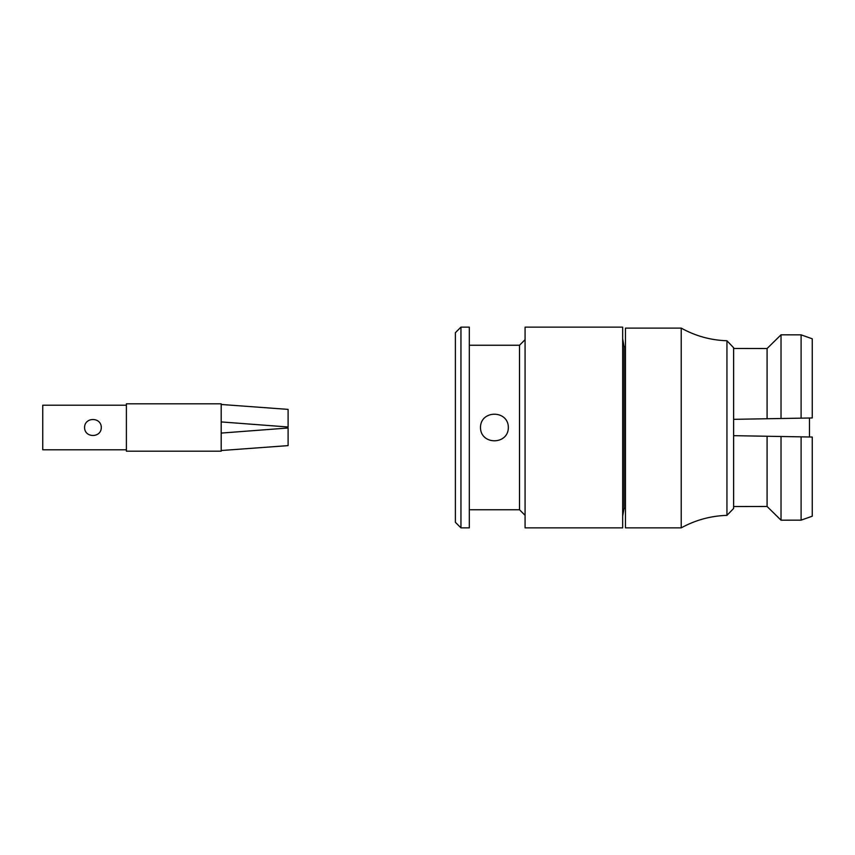 <?xml version="1.0" encoding="UTF-8"?>
<svg xmlns="http://www.w3.org/2000/svg" width="855" height="855" viewBox="0 0 855 855"><rect width="100%" height="100%" fill="white"/><g stroke="black" fill="none" stroke-linecap="round" stroke-linejoin="round"><path stroke-width="1.28" d="M221.189 404.468L221.189 403.806L126.39 403.806L126.39 451.194L221.189 451.194L221.189 404.468L288.103 409.385L221.189 404.468M126.39 449.805L42.75 449.805L42.75 405.195L126.39 405.195M101.296 427.5C101.307 416.866 84.57 416.866 84.57 427.5C84.581 438.134 101.296 438.134 101.296 427.5C101.285 438.134 84.56 438.123 84.57 427.5M288.103 445.615L221.189 450.532L288.103 445.615L288.103 428.002L221.189 433.079M272.713 429.167L282.524 428.43M282.524 426.57L221.189 421.921L288.103 426.998L288.103 409.385M525.077 327.134L525.077 527.866L622.664 527.866L622.664 327.134L525.077 327.134M460.952 427.5L460.952 327.134L469.32 327.134L469.32 527.866L460.952 527.866L460.952 427.5M469.32 345.249L519.509 345.249L519.509 509.751L525.077 515.319M460.952 527.866L455.384 522.298L455.384 332.702L460.952 327.134M508.351 427.5C508.362 445.209 480.489 445.22 480.478 427.511C480.457 409.791 508.34 409.78 508.351 427.5C508.34 445.209 480.478 445.22 480.478 427.5M625.454 508.351L624.054 508.351L624.054 346.649L622.664 338.74M781.021 418.501L781.021 334.818L767.085 348.519L733.622 348.466L767.085 348.519L767.085 418.747L801.103 418.159L801.103 334.85L812.25 338.794L801.103 334.85L781.021 334.818L801.103 334.85M801.103 418.159L812.25 417.956L812.25 338.794M767.085 348.519L781.021 334.818M767.085 418.747L733.622 419.335M733.622 435.665L812.25 437.044L812.25 516.206L801.103 520.15L801.103 436.841M767.085 506.481L781.021 520.182L801.103 520.15L781.021 520.182L767.085 506.481L733.622 506.534L767.085 506.481L767.085 436.253M781.021 520.182L781.021 436.499M801.103 520.15L812.25 516.206M809.461 436.991L809.461 418.01M681.211 527.866L681.211 328.106L625.454 328.106L625.454 527.866L681.211 527.866C695.457 520.054 710.697 515.886 726.942 515.362L726.942 340.75C710.719 340.226 695.468 336.015 681.211 328.106C695.446 336.015 710.697 340.226 726.942 340.75L733.622 347.729L726.942 340.75M726.942 515.362L733.622 508.479L733.622 347.729M519.509 345.249L525.077 339.681M519.509 509.751L469.32 509.751M624.054 508.351L622.664 516.26M625.454 346.649L624.054 346.649"/></g></svg>
